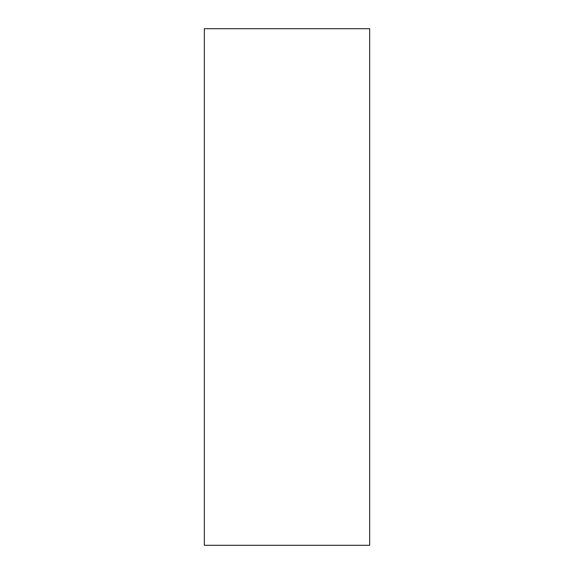 <?xml version="1.0" encoding="UTF-8"?>
<svg xmlns="http://www.w3.org/2000/svg" width="574" height="574" viewBox="0 0 574 574"><rect width="100%" height="100%" fill="white"/><g stroke="black" fill="none" stroke-linecap="round" stroke-linejoin="round"><path stroke-width="0.86" d="M369.656 28.7L204.344 28.7L204.344 545.3L369.656 545.3L369.656 28.7"/></g></svg>
